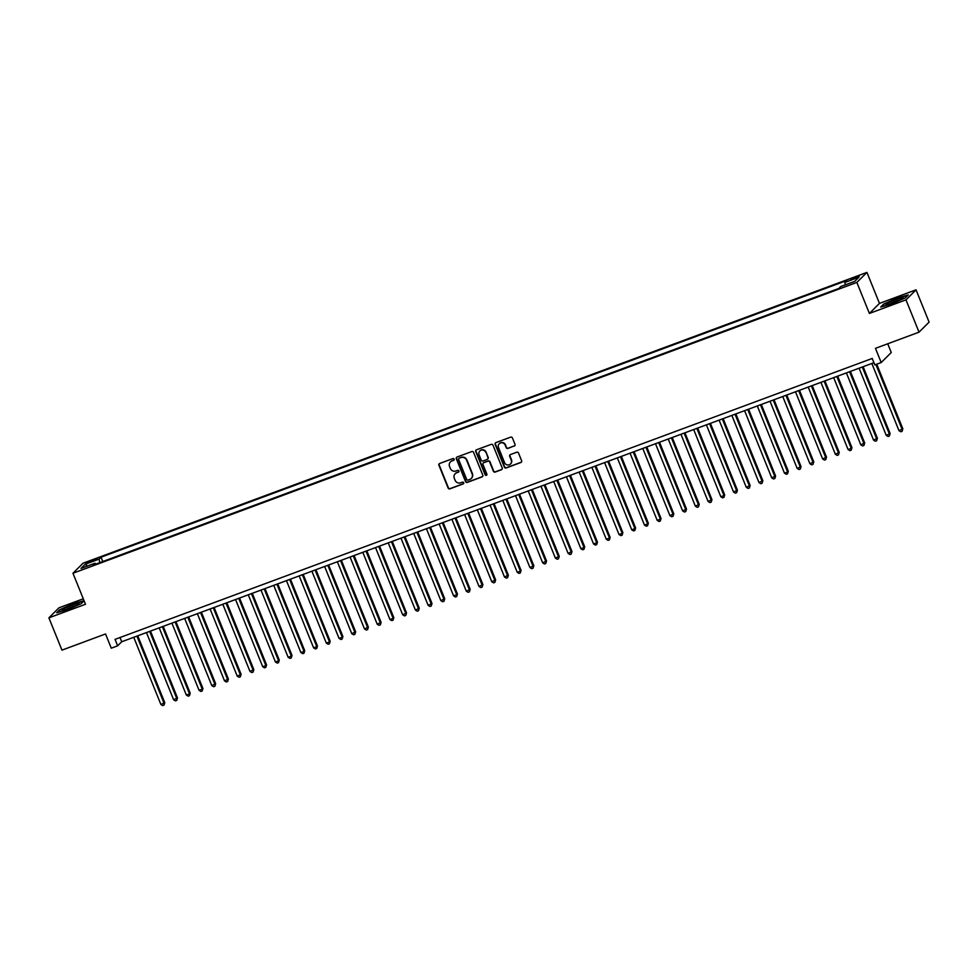 <?xml version="1.0" encoding="UTF-8"?>
<svg xmlns="http://www.w3.org/2000/svg" width="978" height="978" viewBox="0 0 978 978"><rect width="100%" height="100%" fill="white"/><g stroke="black" fill="none" stroke-linecap="round" stroke-linejoin="round"><path stroke-width="1.47" d="M454.134 459.134A0.966 0.929 -134.9 0 0 452.912 458.56L439.635 463.486A1.381 1.32 -134.9 0 0 438.902 465.222L448.12 488.046A1.381 1.32 -134.9 0 0 449.88 488.853L463.156 483.927A0.966 0.929 -134.9 0 0 463.67 482.716A0.966 0.929 -134.9 0 0 462.435 482.154L460.724 482.79A4.401 4.23 -134.9 0 1 455.088 480.222L454.318 478.315A4.401 4.23 -134.9 0 1 456.677 472.777L458.389 472.142A0.966 0.929 -134.9 0 0 458.902 470.919A0.966 0.929 -134.9 0 0 457.667 470.357L455.956 470.993A4.401 4.23 -134.9 0 1 450.32 468.425L449.55 466.518A4.401 4.23 -134.9 0 1 451.909 460.98L453.621 460.345A0.966 0.929 -134.9 0 0 454.134 459.134M856.068 276.847L851.043 279.39L854.332 278.583L859.356 276.028L856.068 276.847M514.257 446.09A1.381 1.32 -134.9 0 0 515.003 444.354L512.411 437.948A1.381 1.32 -134.9 0 0 510.65 437.142L495.907 442.606A1.381 1.32 -134.9 0 0 495.174 444.342L504.391 467.178A1.381 1.32 -134.9 0 0 506.152 467.973L520.895 462.508A1.381 1.32 -134.9 0 0 521.629 460.785L518.511 453.046A1.381 1.32 -134.9 0 0 516.751 452.239L510.443 454.574A1.381 1.32 -134.9 0 0 509.697 456.31L511.249 460.149A3.68 3.545 -134.9 0 1 510.504 464A3.68 3.545 -134.9 0 1 504.562 462.631L498.499 447.594A3.68 3.545 -134.9 0 1 499.245 443.743A3.68 3.545 -134.9 0 1 505.174 445.112L506.188 447.618A1.381 1.32 -134.9 0 0 507.949 448.425L514.538 445.809A1.381 1.32 -134.9 0 0 514.844 445.65M83.277 598.793L58.973 607.803L48.9 617.839L61.956 650.138L105.538 633.964L111.284 648.182L117.641 645.822L115.037 639.367L872.217 358.449L874.821 364.904L881.19 362.545L891.251 352.52L887.731 343.779M905.983 299.855L916.044 289.83L879.466 303.4L869.393 313.437L905.983 299.855L919.027 332.165L875.444 348.339L881.19 362.545M869.393 313.437L856.862 282.422L72.959 573.255L83.032 563.218L866.936 272.397L856.862 282.422M48.9 617.839L85.489 604.257L72.959 573.255M473.56 452.362A1.381 1.32 -134.9 0 0 471.799 451.555L457.056 457.019A1.381 1.32 -134.9 0 0 456.323 458.755L465.552 481.592A1.381 1.32 -134.9 0 0 467.313 482.386L482.044 476.922A1.381 1.32 -134.9 0 0 482.79 475.186L473.56 452.362M476.482 449.819L491.225 444.354A1.381 1.32 -134.9 0 1 492.985 445.149L502.215 467.985A1.381 1.32 -134.9 0 1 501.469 469.721L495.161 472.056A1.381 1.32 -134.9 0 1 493.401 471.249L489.66 461.995A1.381 1.32 -134.9 0 0 487.9 461.188L483.719 462.741A1.381 1.32 -134.9 0 0 482.985 464.477L486.873 474.11A0.966 0.929 -134.9 0 1 486.677 475.125A0.966 0.929 -134.9 0 1 485.125 474.758L475.748 451.555A1.381 1.32 -134.9 0 1 476.482 449.819M916.044 289.83L929.1 322.129L919.027 332.165M89.414 562.35L97.091 558.841L91.101 560.663L86.223 563.132L89.414 562.35M845.273 284.867L844.882 282.434L846.777 280.527L101.052 557.191L99.145 559.098L99.719 562.656M844.882 282.434L858.88 277.239L854.735 281.358L840.738 286.554L838.831 288.449L93.106 565.113L95.013 563.218L81.015 568.401L85.147 564.282L99.145 559.098M879.466 303.4L866.936 272.397M117.641 645.822L121.724 641.751L873.929 362.691M120.013 637.509L121.724 641.751M102.8 561.519L101.052 557.191M95.734 564.135L95.013 563.218M87.531 565.993L85.147 564.282M84.035 600.688L73.509 603.658L59.719 609.734L56.687 612.754L67.445 609.71L81.247 603.634L84.084 600.798M908.269 294.916L897.498 297.96L883.709 304.024L880.677 307.055L891.435 303.999L905.237 297.935L908.269 294.916M454.073 459.99A0.966 0.929 -134.9 0 1 453.902 460.076L452.178 460.711A4.401 4.23 -134.9 0 0 450.577 461.787M455.345 473.584A4.401 4.23 -134.9 0 1 456.946 472.508L458.658 471.861A0.966 0.929 -134.9 0 0 458.829 471.787M439.318 463.658A1.381 1.32 -134.9 0 0 439.171 464.953L448.401 487.777A1.381 1.32 -134.9 0 0 450.161 488.584L463.425 483.658A0.966 0.929 -134.9 0 0 463.596 483.572M456.75 457.191A1.381 1.32 -134.9 0 0 456.592 458.486L465.821 481.31A1.381 1.32 -134.9 0 0 467.582 482.117L482.325 476.653A1.381 1.32 -134.9 0 0 482.631 476.482M459.147 458.291A0.966 0.929 -134.9 0 0 458.633 459.501L466.738 479.538A0.966 0.929 -134.9 0 0 467.961 480.1L469.782 479.44A4.401 4.23 -134.9 0 0 472.129 473.89L466.604 460.198A4.401 4.23 -134.9 0 0 460.968 457.618L459.428 458.022A0.966 0.929 -134.9 0 0 458.988 458.376M471.384 478.352A4.401 4.23 -134.9 0 0 472.411 473.621L472.129 473.89M459.428 458.022L461.237 457.349A4.401 4.23 -134.9 0 1 466.873 459.929L472.411 473.621M483.401 462.912A1.381 1.32 -134.9 0 1 483.988 462.472L488.169 460.919A1.381 1.32 -134.9 0 1 489.929 461.726L493.67 470.98A1.381 1.32 -134.9 0 0 495.443 471.787L501.751 469.44A1.381 1.32 -134.9 0 0 502.056 469.281M476.176 449.99A1.381 1.32 -134.9 0 0 476.017 451.274L485.394 474.489A0.966 0.929 -134.9 0 0 486.799 474.966M485.785 452.386A3.68 3.545 -134.9 0 0 479.843 451.017A3.68 3.545 -134.9 0 0 479.098 454.868L481.237 460.161A1.381 1.32 -134.9 0 0 482.998 460.968L487.178 459.416A1.381 1.32 -134.9 0 0 487.924 457.68L486.054 452.117A3.68 3.545 -134.9 0 0 479.978 450.882M487.765 458.975A1.381 1.32 -134.9 0 0 488.193 457.411L487.924 457.68M486.054 452.117L488.193 457.411M499.379 443.621A3.68 3.545 -134.9 0 1 505.455 444.843L506.457 447.349A1.381 1.32 -134.9 0 0 508.23 448.156L514.538 445.809M510.638 463.853A3.68 3.545 -134.9 0 0 511.518 459.88L511.249 460.149M510.125 454.746A1.381 1.32 -134.9 0 0 509.978 456.041L511.518 459.88M495.601 442.777A1.381 1.32 -134.9 0 0 495.443 444.073L504.672 466.897A1.381 1.32 -134.9 0 0 506.433 467.704L521.164 462.239A1.381 1.32 -134.9 0 0 521.482 462.068M133.742 637.301L160.893 704.49L164.756 702.632L137.751 635.81M164.756 702.632L163.998 705.138L164.072 703.304L136.932 636.116M163.998 705.138L162.727 705.603L160.893 704.49M72.348 605.174A9.12 1.002 -22 0 0 62.36 610.468A9.12 1.002 -22 0 0 68.815 608.707A9.12 1.002 -22 0 0 78.949 603.768A9.12 1.002 -22 0 0 72.348 605.174M75.942 605.651A6.895 0.758 -22 0 0 72.396 606.788A6.895 0.758 -22 0 0 65.832 609.734M57.519 612.509L60.159 609.893L73.521 604.013L83.778 601.115M888.293 303.021A9.12 1.002 -22 0 0 886.349 304.769A9.12 1.002 -22 0 0 892.498 303.119A9.12 1.002 -22 0 0 900.848 299.464A9.12 1.002 -22 0 0 902.938 298.07A9.12 1.002 -22 0 0 898.183 298.828A9.12 1.002 -22 0 0 888.293 303.021M899.931 299.94A6.895 0.758 -22 0 0 890.298 303.767A6.895 0.758 -22 0 0 889.821 304.024M881.52 306.811L884.149 304.195L897.511 298.314L907.767 295.417M146.468 632.57L173.619 699.759L177.483 697.901L150.478 631.091M177.483 697.901L176.725 700.419L176.798 698.585L149.646 631.397M176.725 700.419L175.453 700.884L173.619 699.759M159.194 627.852L186.346 695.04L189.524 693.867L190.209 693.182L163.204 626.36M190.209 693.182L189.451 695.688L189.524 693.867L162.372 626.678M189.451 695.688L188.179 696.165L186.346 695.04M171.92 623.133L199.072 690.321L202.25 689.148L202.935 688.463L175.93 621.641M202.935 688.463L202.177 690.969L202.25 689.148L175.099 621.947M202.177 690.969L200.906 691.446L199.072 690.321M184.646 618.414L211.798 685.602L215.661 683.744L188.656 616.922M215.661 683.744L214.903 686.25L214.977 684.417L187.825 617.228M214.903 686.25L213.632 686.727L211.798 685.602M197.373 613.695L224.524 680.884L228.387 679.025L201.382 612.204M228.387 679.025L227.629 681.532L227.703 679.698L200.551 612.509M227.629 681.532L226.358 681.996L224.524 680.884M210.099 608.964L237.251 676.153L241.101 674.294L214.109 607.485M241.101 674.294L240.356 676.813L240.429 674.979L213.277 607.79M240.356 676.813L239.084 677.277L237.251 676.153M222.825 604.245L249.977 671.434L253.828 669.575L226.835 602.766M253.828 669.575L253.082 672.082L253.155 670.26L226.004 603.071M253.082 672.082L251.811 672.558L249.977 671.434M235.551 599.526L262.703 666.715L265.882 665.541L266.554 664.857L239.561 598.035M266.554 664.857L265.808 667.363L265.882 665.541L238.73 598.353M265.808 667.363L264.537 667.84L262.703 666.715M248.278 594.807L275.417 661.996L278.608 660.81L279.28 660.138L252.287 593.316M279.28 660.138L278.534 662.644L278.608 660.81L251.456 593.622M278.534 662.644L277.263 663.121L275.417 661.996M261.004 590.089L288.143 657.277L291.334 656.091L292.006 655.419L265.014 588.597M292.006 655.419L291.261 657.925L291.334 656.091L264.182 588.903M291.261 657.925L289.989 658.402L288.143 657.277M273.73 585.357L300.869 652.546L304.06 651.372L304.733 650.7L277.74 583.878M304.733 650.7L303.987 653.206L304.06 651.372L276.908 584.184M303.987 653.206L302.715 653.671L300.869 652.546M286.456 580.639L313.596 647.827L316.786 646.654L317.459 645.969L290.466 579.159M317.459 645.969L316.713 648.475L316.786 646.654L289.635 579.465M316.713 648.475L315.442 648.952L313.596 647.827M299.182 575.92L326.322 643.108L329.513 641.935L330.185 641.25L303.192 574.428M330.185 641.25L329.439 643.756L329.513 641.935L302.361 574.746M329.439 643.756L328.168 644.233L326.322 643.108M311.909 571.201L339.048 638.389L342.239 637.204L342.911 636.531L315.918 569.709M342.911 636.531L342.166 639.037L342.239 637.204L315.087 570.015M342.166 639.037L340.894 639.514L339.048 638.389M324.635 566.482L351.774 633.671L355.637 631.812L328.645 564.991M355.637 631.812L354.892 634.319L354.953 632.485L327.813 565.296M354.892 634.319L353.62 634.795L351.774 633.671M337.361 561.763L364.501 628.952L368.364 627.094L341.371 560.272M368.364 627.094L367.618 629.6L367.679 627.766L340.54 560.577M367.618 629.6L366.334 630.064L364.501 628.952M350.087 557.032L377.227 624.221L381.09 622.363L354.097 555.553M381.09 622.363L380.344 624.881L380.405 623.047L353.266 555.859M380.344 624.881L379.061 625.345L377.227 624.221M362.814 552.313L389.953 619.502L393.132 618.328L393.816 617.644L366.823 550.822M393.816 617.644L393.058 620.15L393.132 618.328L365.992 551.14M393.058 620.15L391.787 620.627L389.953 619.502M375.54 547.594L402.679 614.783L406.542 612.925L379.55 546.103M406.542 612.925L405.784 615.431L405.858 613.597L378.718 546.409M405.784 615.431L404.513 615.908L402.679 614.783M388.254 542.876L415.405 610.064L419.269 608.206L392.276 541.384M419.269 608.206L418.511 610.712L418.584 608.878L391.444 541.69M418.511 610.712L417.239 611.189L415.405 610.064M400.98 538.157L428.132 605.345L431.995 603.487L405.002 536.665M431.995 603.487L431.237 605.993L431.31 604.159L404.171 536.971M431.237 605.993L429.965 606.458L428.132 605.345M413.706 533.426L440.858 600.614L444.721 598.756L417.728 531.946M444.721 598.756L443.963 601.274L444.036 599.441L416.897 532.252M443.963 601.274L442.692 601.739L440.858 600.614M426.432 528.707L453.584 595.895L456.763 594.722L457.447 594.037L430.442 527.215M457.447 594.037L456.689 596.543L456.763 594.722L429.623 527.533M456.689 596.543L455.418 597.02L453.584 595.895M439.159 523.988L466.31 591.177L470.173 589.318L443.168 522.496M470.173 589.318L469.416 591.824L469.489 589.991L442.349 522.802M469.416 591.824L468.144 592.301L466.31 591.177M451.885 519.269L479.037 586.458L482.9 584.599L455.895 517.778M482.9 584.599L482.142 587.106L482.215 585.272L455.076 518.083M482.142 587.106L480.87 587.582L479.037 586.458M464.611 514.55L491.763 581.739L495.626 579.881L468.621 513.059M495.626 579.881L494.868 582.387L494.941 580.553L467.79 513.364M494.868 582.387L493.597 582.851L491.763 581.739M477.337 509.819L504.489 577.008L508.352 575.15L481.347 508.34M508.352 575.15L507.594 577.668L507.668 575.834L480.516 508.646M507.594 577.668L506.323 578.132L504.489 577.008M490.064 505.1L517.215 572.289L520.394 571.115L521.078 570.431L494.073 503.609M521.078 570.431L520.32 572.937L520.394 571.115L493.242 503.927M520.32 572.937L519.049 573.414L517.215 572.289M502.79 500.381L529.942 567.57L533.805 565.712L506.8 498.89M533.805 565.712L533.047 568.218L533.12 566.384L505.968 499.196M533.047 568.218L531.775 568.695L529.942 567.57M515.516 495.663L542.668 562.851L546.531 560.993L519.526 494.171M546.531 560.993L545.773 563.499L545.846 561.665L518.695 494.477M545.773 563.499L544.501 563.976L542.668 562.851M528.242 490.944L555.394 558.132L559.245 556.274L532.252 489.452M559.245 556.274L558.499 558.78L558.572 556.947L531.421 489.758M558.499 558.78L557.228 559.245L555.394 558.132M540.968 486.213L568.12 553.401L571.971 551.543L544.978 484.733M571.971 551.543L571.225 554.061L571.299 552.228L544.147 485.039M571.225 554.061L569.954 554.526L568.12 553.401M553.695 481.494L580.846 548.682L584.025 547.509L584.697 546.824L557.704 480.002M584.697 546.824L583.952 549.33L584.025 547.509L556.873 480.32M583.952 549.33L582.68 549.807L580.846 548.682M566.421 476.775L593.56 543.964L596.751 542.778L597.424 542.105L570.431 475.284M597.424 542.105L596.678 544.612L596.751 542.778L569.599 475.589M596.678 544.612L595.406 545.088L593.56 543.964M579.147 472.056L606.287 539.245L609.477 538.059L610.15 537.387L583.157 470.565M610.15 537.387L609.404 539.893L609.477 538.059L582.326 470.87M609.404 539.893L608.133 540.369L606.287 539.245M591.873 467.337L619.013 534.526L622.204 533.34L622.876 532.668L595.883 465.846M622.876 532.668L622.13 535.174L622.204 533.34L595.052 466.151M622.13 535.174L620.859 535.638L619.013 534.526M604.6 462.606L631.739 529.795L634.93 528.621L635.602 527.937L608.609 461.127M635.602 527.937L634.856 530.455L634.93 528.621L607.778 461.433M634.856 530.455L633.585 530.92L631.739 529.795M617.326 457.887L644.465 525.076L647.656 523.902L648.328 523.218L621.336 456.396M648.328 523.218L647.583 525.724L647.656 523.902L620.504 456.714M647.583 525.724L646.311 526.201L644.465 525.076M630.052 453.169L657.192 520.357L660.382 519.171L661.055 518.499L634.062 451.677M661.055 518.499L660.309 521.005L660.382 519.171L633.231 451.983M660.309 521.005L659.038 521.482L657.192 520.357M642.778 448.45L669.918 515.638L673.781 513.78L646.788 446.958M673.781 513.78L673.035 516.286L673.096 514.452L645.957 447.264M673.035 516.286L671.764 516.763L669.918 515.638M655.505 443.731L682.644 510.919L686.507 509.061L659.514 442.239M686.507 509.061L685.761 511.567L685.822 509.734L658.683 442.545M685.761 511.567L684.478 512.032L682.644 510.919M668.231 439L695.37 506.188L699.233 504.33L672.241 437.521M699.233 504.33L698.488 506.849L698.549 505.015L671.409 437.826M698.488 506.849L697.204 507.313L695.37 506.188M680.957 434.281L708.096 501.469L711.96 499.611L684.967 432.802M711.96 499.611L711.202 502.117L711.275 500.296L684.135 433.107M711.202 502.117L709.93 502.594L708.096 501.469M693.683 429.562L720.823 496.751L724.001 495.577L724.686 494.892L697.693 428.071M724.686 494.892L723.928 497.399L724.001 495.577L696.862 428.376M723.928 497.399L722.656 497.875L720.823 496.751M706.397 424.843L733.549 492.032L737.412 490.174L710.419 423.352M737.412 490.174L736.654 492.68L736.727 490.846L709.588 423.657M736.654 492.68L735.383 493.156L733.549 492.032M719.123 420.124L746.275 487.313L750.138 485.455L723.145 418.633M750.138 485.455L749.38 487.961L749.454 486.127L722.314 418.939M749.38 487.961L748.109 488.425L746.275 487.313M731.85 415.393L759.001 482.582L762.864 480.724L735.872 413.914M762.864 480.724L762.106 483.242L762.18 481.408L735.04 414.22M762.106 483.242L760.835 483.707L759.001 482.582M744.576 410.674L771.728 477.863L775.591 476.005L748.598 409.195M775.591 476.005L774.833 478.511L774.906 476.689L747.767 409.501M774.833 478.511L773.561 478.988L771.728 477.863M757.302 405.956L784.454 473.144L787.632 471.971L788.317 471.286L761.312 404.464M788.317 471.286L787.559 473.792L787.632 471.971L760.493 404.782M787.559 473.792L786.288 474.269L784.454 473.144M770.028 401.237L797.18 468.425L801.043 466.567L774.038 399.745M801.043 466.567L800.285 469.073L800.359 467.239L773.219 400.051M800.285 469.073L799.014 469.55L797.18 468.425M782.755 396.518L809.906 463.706L813.769 461.848L786.764 395.026M813.769 461.848L813.011 464.354L813.085 462.521L785.945 395.332M813.011 464.354L811.74 464.831L809.906 463.706M795.481 391.787L822.632 458.988L826.496 457.129L799.491 390.308M826.496 457.129L825.738 459.636L825.811 457.802L798.659 390.613M825.738 459.636L824.466 460.1L822.632 458.988M808.207 387.068L835.359 454.257L839.222 452.398L812.217 385.589M839.222 452.398L838.464 454.917L838.537 453.083L811.385 385.894M838.464 454.917L837.192 455.381L835.359 454.257M820.933 382.349L848.085 449.538L851.263 448.364L851.948 447.679L824.943 380.858M851.948 447.679L851.19 450.186L851.263 448.364L824.112 381.175M851.19 450.186L849.919 450.662L848.085 449.538M833.659 377.63L860.811 444.819L864.674 442.961L837.669 376.139M864.674 442.961L863.916 445.467L863.99 443.633L836.838 376.444M863.916 445.467L862.645 445.944L860.811 444.819M846.386 372.911L873.537 440.1L877.388 438.242L850.395 371.42M877.388 438.242L876.643 440.748L876.716 438.914L849.564 371.726M876.643 440.748L875.371 441.225L873.537 440.1M859.112 368.193L886.264 435.381L890.114 433.523L863.122 366.701M890.114 433.523L889.369 436.029L889.442 434.195L862.29 367.007M889.369 436.029L888.097 436.494L886.264 435.381M871.838 363.461L898.99 430.65L902.841 428.792L876.74 364.195M902.841 428.792L902.095 431.31L902.168 429.476L875.921 364.501M902.095 431.31L900.824 431.775L898.99 430.65M91.467 561.58L91.101 560.663M94.243 560.492L93.9 559.624"/></g></svg>
